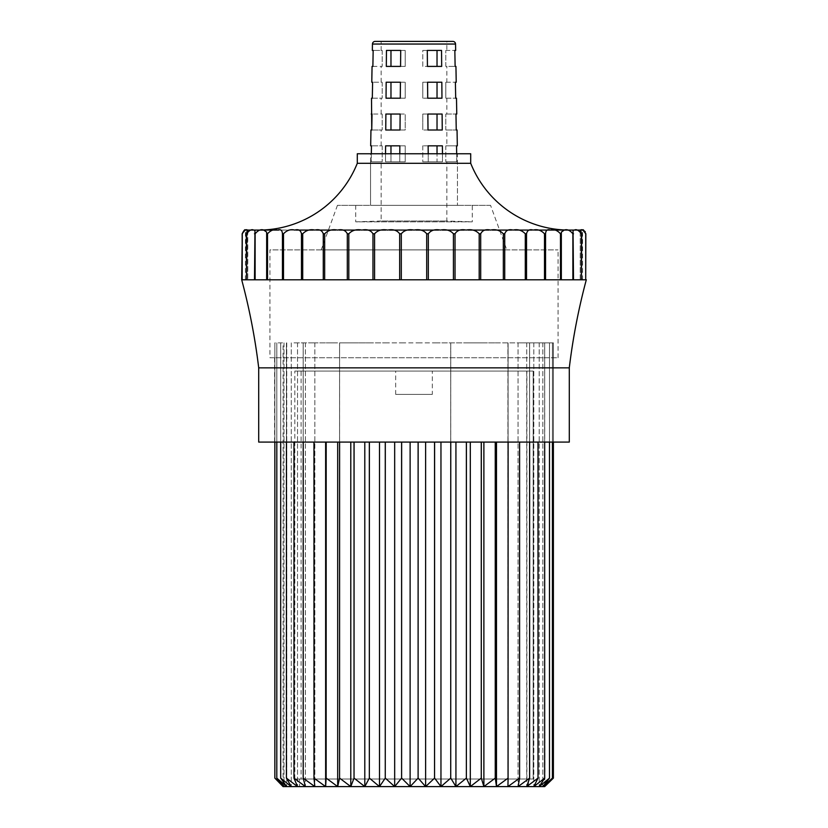 <?xml version="1.0" encoding="UTF-8"?>
<svg xmlns="http://www.w3.org/2000/svg" width="828" height="828" viewBox="0 0 828 828"><rect width="100%" height="100%" fill="white"/><g stroke="black" fill="none" stroke-linecap="round" stroke-linejoin="round"><path stroke-width="0.62" stroke-dasharray="4.14 3.1" d="M371.327 153.76L385.537 153.76L371.327 153.76L371.327 161.802L370.54 161.802L371.327 161.802L371.327 153.76M399.789 153.76L428.211 153.76L399.789 153.76L399.789 161.802L385.537 161.802L385.537 153.76L385.537 161.802L399.789 161.802L399.789 153.76M442.462 153.76L456.673 153.76L442.462 153.76L442.462 161.802L428.211 161.802L428.211 153.76L428.211 161.802L442.462 161.802L442.39 145.842L437.029 145.842L437.029 161.802L422.777 161.802L422.777 145.842L428.138 145.842L422.777 145.842L422.777 161.802L437.029 161.802L437.029 153.76M390.971 66.406L390.971 50.436L386.459 50.436L386.314 66.406L390.971 66.406M405.223 66.406L400.566 66.406L405.223 66.406L405.223 50.436L405.223 66.406L400.566 66.406L405.223 66.406M400.711 50.436L405.223 50.436L400.711 50.436M422.777 66.406L422.777 50.436L427.289 50.436L422.777 50.436L422.777 66.406L427.434 66.406L422.777 66.406M437.029 50.436L437.029 66.406L441.686 66.406L441.541 50.436L437.029 50.436M390.971 98.201L390.971 82.231L386.169 82.231L386.034 98.201L390.971 98.201M405.223 98.201L400.286 98.201L405.223 98.201L405.223 82.231L405.223 98.201L400.286 98.201L405.223 98.201M400.421 82.231L405.223 82.231L400.421 82.231M422.777 82.231L427.579 82.231L422.777 82.231L422.777 98.201L422.777 82.231L427.579 82.231L422.777 82.231M427.714 98.201L422.777 98.201L427.714 98.201M437.029 82.231L437.029 98.201L441.966 98.201L441.831 82.231L437.029 82.231M390.971 130.006L390.971 114.036L385.889 114.036L385.744 130.006L390.971 130.006M405.223 130.006L399.996 130.006L405.223 130.006L405.223 114.036L405.223 130.006L399.996 130.006L405.223 130.006M400.141 114.036L405.223 114.036L400.141 114.036M422.777 114.036L427.859 114.036L422.777 114.036L422.777 130.006L422.777 114.036L427.859 114.036L422.777 114.036M428.004 130.006L422.777 130.006L428.004 130.006M437.029 114.036L437.029 130.006L442.255 130.006L442.111 114.036L437.029 114.036M390.971 153.76L390.971 161.802L405.223 161.802L405.223 145.842L399.862 145.842L405.223 145.842L405.223 161.802L390.971 161.802L390.971 145.842L385.61 145.842L385.537 153.76M446.861 161.802L445.816 161.802L446.861 161.802L446.861 221.014L472.27 221.832L355.729 221.832L381.139 221.014L446.861 221.014L381.139 221.014L381.139 161.802L382.184 161.802L381.139 161.802M382.184 145.842L382.184 161.802L382.184 145.842L371.461 145.842L382.184 145.842M381.139 145.842L381.139 130.006L382.184 130.006L381.139 130.006M382.184 114.036L382.184 130.006L382.184 114.036L372.031 114.036L382.184 114.036M381.139 114.036L381.139 98.201L382.184 98.201L381.139 98.201M382.184 82.231L382.184 98.201L382.184 82.231L372.6 82.231L382.184 82.231M381.139 82.231L381.139 66.406L382.184 66.406L381.139 66.406M382.184 50.436L382.184 66.406L382.184 50.436L373.159 50.436L382.184 50.436M381.139 50.436L381.139 41.4L446.861 41.4L381.139 41.4L446.861 41.4L446.861 50.436L445.816 50.436L446.861 50.436M445.816 66.406L445.816 50.436L445.816 66.406L455.121 66.406L445.816 66.406M446.861 145.842L445.816 145.842L445.816 161.802L445.816 145.842L446.861 145.842L446.861 130.006L445.816 130.006L445.816 114.036L446.861 114.036L446.861 98.201L445.816 98.201L445.816 82.231L446.861 82.231L446.861 66.406M355.729 205.323L355.729 221.832L472.27 221.832L472.27 205.323L355.729 205.323L472.27 205.323M370.54 161.802L370.54 205.323L370.54 153.76L457.46 153.76L457.46 205.323L370.54 205.323L457.46 205.323L370.54 205.323L457.46 205.323L457.46 161.802L456.673 161.802L456.673 153.76L456.673 161.802L457.46 161.802M446.861 114.036L445.816 114.036L445.816 130.006L446.861 130.006M446.861 82.231L445.816 82.231L445.816 98.201L446.861 98.201M445.816 161.802L456.673 161.802L445.816 161.802M445.816 145.842L456.538 145.842L445.816 145.842M371.327 161.802L382.184 161.802L371.327 161.802M445.816 130.006L456.249 130.006L445.816 130.006M445.816 114.036L455.969 114.036L445.816 114.036M371.751 130.006L382.184 130.006L371.751 130.006M445.816 98.201L455.69 98.201L445.816 98.201M445.816 82.231L455.4 82.231L445.816 82.231M372.31 98.201L382.184 98.201L372.31 98.201M372.879 66.406L382.184 66.406L372.879 66.406M445.816 50.436L454.841 50.436L445.816 50.436M427.289 50.436L422.777 50.436L427.289 50.436M441.686 66.406L437.029 66.406L441.686 66.406M390.971 50.436L386.459 50.436L390.971 50.436M390.971 82.231L386.169 82.231L390.971 82.231M441.966 98.201L437.029 98.201L441.966 98.201M390.971 114.036L385.889 114.036L390.971 114.036M442.255 130.006L437.029 130.006L442.255 130.006M405.223 145.842L399.862 145.842L405.223 145.842M405.223 161.802L399.789 161.802L405.223 161.802M390.971 161.802L385.537 161.802L390.971 161.802M390.971 145.842L385.61 145.842L390.971 145.842M428.138 145.842L422.777 145.842L428.138 145.842M428.211 161.802L422.777 161.802L428.211 161.802M442.462 161.802L437.029 161.802L442.462 161.802M442.39 145.842L437.029 145.842L442.39 145.842M301.102 779.034L526.898 779.034L301.102 779.034L301.102 371.068L526.898 371.068L301.102 371.068M526.898 779.034L526.898 371.068M294.84 779.034L533.16 779.034L533.16 371.068L294.84 371.068L533.16 371.068L294.84 371.068L533.16 371.068L533.16 779.034L294.84 779.034L294.84 371.068L294.84 779.034L533.16 779.034L294.84 779.034M432.33 394.387L395.67 394.387L432.33 394.387L432.33 371.068L395.67 371.068L432.33 371.068M395.67 394.387L395.67 371.068M299.519 786.6L528.481 786.6L299.519 786.6L299.519 779.034L528.481 779.034L299.519 779.034M528.481 786.6L528.481 779.034M274.855 342.875L274.855 778.123L274.855 342.875L274.855 442.09L274.855 342.875L284.004 342.875L274.855 342.875M274.855 778.123L284.004 786.6L276.8 778.123L276.8 342.875L276.811 778.123L286.747 786.6L283.083 786.6L283.083 342.875M280.692 778.123L280.682 342.875L280.692 778.123L291.28 786.6L286.747 786.6L280.682 778.123M303.214 778.123L303.193 342.875L303.214 778.123L314.837 786.6L305.418 786.6L303.193 778.123M286.447 778.123L286.426 342.875L286.447 778.123L297.531 786.6L291.28 786.6L286.426 778.123M293.992 442.09L293.992 778.123L293.961 442.09M313.998 442.09L313.998 778.123L313.967 442.09M354.074 442.09L354.074 778.123L354.032 442.09M326.191 442.09L326.191 778.123L326.149 442.09M339.604 342.875L339.604 778.123L339.573 342.875L339.573 442.09L339.604 342.875L354.032 342.875L339.573 342.875M369.381 442.09L369.381 778.123L369.34 442.09M418.15 442.09L418.15 778.123L418.109 442.09M385.31 442.09L385.31 778.123L385.268 442.09M401.642 442.09L401.642 778.123L401.601 442.09M434.607 442.09L434.607 778.123L434.555 442.09M481.316 442.09L481.316 778.123L481.275 442.09M434.607 778.123L440.962 786.6L450.722 778.123L450.722 342.875L450.763 778.123L455.928 786.6L410.119 786.6L418.109 778.123M466.412 442.09L466.412 778.123L466.371 442.09M495.279 442.09L495.279 778.123L495.247 442.09M529.63 778.123L529.599 342.875L529.63 778.123L526.722 786.6L518.059 786.6L529.599 778.123M495.279 778.123L496.489 786.6L508.071 778.123L508.071 342.875L507.926 786.6L470.304 786.6L481.275 778.123M519.601 442.09L519.601 778.123L519.58 442.09M538.024 442.09L538.024 778.123L538.003 442.09M552.421 778.123L552.411 342.875L552.421 778.123L544.679 786.6L542.847 786.6L552.411 778.123M538.024 778.123L533.801 786.6L544.658 778.123L544.658 342.875L544.679 778.123L539.204 786.6L526.722 786.6L538.003 778.123M553.394 778.123L553.394 342.875L533.801 342.875L552.421 342.875L542.847 342.875L549.502 342.875L549.502 778.123L549.502 342.875L549.492 442.09L549.502 342.875L542.847 342.875L552.421 342.875L552.411 442.09L552.421 342.875L544.679 342.875L544.658 442.09L544.679 342.875L539.204 342.875L553.394 342.875L553.394 442.09L553.394 357.758L274.606 357.758L553.394 357.758M508.102 442.09L508.102 342.875L508.071 442.09M529.63 442.09L529.63 342.875L529.599 442.09M450.763 442.09L450.763 342.875L450.722 442.09M286.447 442.09L286.447 342.875L286.426 442.09M303.214 442.09L303.214 342.875L303.193 442.09M276.811 442.09L276.811 342.875L276.8 442.09M293.992 778.123L305.418 786.6L297.531 786.6L293.961 778.123M313.998 778.123L325.632 786.6L314.837 786.6L313.967 778.123M354.074 778.123L364.796 786.6L350.793 786.6L354.032 778.123M326.191 778.123L337.679 786.6L325.632 786.6L326.149 778.123M339.604 778.123L350.793 786.6L337.679 786.6L339.573 778.123M369.381 778.123L379.493 786.6L364.796 786.6L369.34 778.123M418.15 778.123L425.623 786.6L434.555 778.123M385.31 778.123L394.666 786.6L379.493 786.6L385.268 778.123M401.642 778.123L410.119 786.6L394.666 786.6L401.601 778.123M481.316 778.123L483.883 786.6L495.247 778.123M466.412 778.123L470.304 786.6L455.928 786.6L466.371 778.123M519.601 778.123L518.059 786.6L507.926 786.6L519.58 778.123M549.502 778.123L542.847 786.6L539.204 786.6L549.492 778.123M544.917 786.6L544.679 342.875L544.679 786.6M293.992 342.875L314.837 342.875L293.992 342.875M313.998 342.875L326.149 342.875L313.998 342.875M326.191 342.875L337.679 342.875L326.191 342.875M354.074 342.875L369.34 342.875L354.074 342.875M369.381 342.875L385.268 342.875L369.381 342.875M385.31 342.875L401.601 342.875L385.31 342.875M401.642 342.875L418.109 342.875L401.642 342.875M418.15 342.875L434.555 342.875L418.15 342.875M434.607 342.875L466.371 342.875L434.607 342.875M466.412 342.875L481.275 342.875L466.412 342.875M481.316 342.875L495.247 342.875L481.316 342.875M495.279 342.875L519.58 342.875L495.279 342.875M519.601 342.875L538.003 342.875L519.601 342.875M280.692 442.09L280.692 342.875L280.682 442.09M284.004 342.875L284.004 786.6L284.004 342.875M286.747 342.875L286.747 786.6L286.747 342.875M291.28 342.875L291.28 786.6L291.28 342.875M305.418 342.875L305.418 786.6L305.418 342.875M297.531 342.875L297.531 786.6L297.531 342.875M314.837 342.875L314.837 786.6L314.837 342.875M325.632 786.6L325.632 442.09M350.793 786.6L350.793 442.09M337.679 786.6L337.679 442.09M364.796 786.6L364.796 442.09M379.493 786.6L379.493 442.09M410.119 786.6L410.119 442.09M394.666 786.6L394.666 442.09M425.623 786.6L425.623 442.09M440.962 786.6L440.962 442.09M470.304 786.6L470.304 442.09M455.928 786.6L455.928 442.09M483.883 786.6L483.883 442.09M496.489 786.6L496.489 442.09M518.059 342.875L518.059 786.6L518.059 342.875M507.926 342.875L507.926 786.6L507.926 342.875M526.722 342.875L526.722 786.6L526.722 342.875M533.801 342.875L533.801 786.6L533.801 342.875M542.847 342.875L542.847 786.6L542.847 342.875M539.204 342.875L539.204 786.6L539.204 342.875M586.307 279.792L572.872 279.792L572.872 233.796C569.954 230.256 567.076 229.014 564.22 230.081L561.332 232.119L561.332 279.792L572.872 279.792L241.693 279.792M581.349 279.792L581.349 233.796C578.741 230.256 576.412 229.014 574.342 230.081L573.048 230.401L573.504 279.792M573.048 279.792L573.048 230.401L573.048 279.792M585.706 279.792L585.706 233.796C583.481 230.256 581.742 229.014 580.521 230.081L581.732 233.796L581.732 279.792M580.2 279.792L580.2 230.101L580.2 279.792M582.601 279.792L582.601 230.081L574.984 230.081M457.46 153.76L370.54 153.76M490.549 205.323L337.451 205.323L490.549 205.323L506.798 249.89L321.202 249.89L506.798 249.89M337.451 205.323L321.202 249.89M269.938 357.758L558.062 357.758L269.938 357.758L269.938 249.89L558.062 249.89L269.938 249.89M558.062 357.758L558.062 249.89M274.606 442.09L553.394 442.09L274.606 442.09L274.606 357.758M569.291 367.86L258.709 367.86M569.291 230.081L258.709 230.081M470.708 163.302L357.292 163.302M580.273 230.081L580.873 230.081M563.537 230.081L565.12 230.081M573.773 230.081L551.541 230.081M531.959 230.081L514.643 230.081M549.368 230.081L550.403 230.081L549.368 230.081M488.934 230.081L492.225 230.081M511.642 230.081L467.882 230.081M438.561 230.081L296.051 230.081M534.577 230.081L415.853 230.081M385.796 230.081L389.45 230.081M412.158 230.081L363.647 230.081M335.785 230.081L339.087 230.081M360.128 230.081L316.368 230.081M313.377 230.081L278.643 230.081M262.89 230.081L264.567 230.081M276.469 230.081L254.165 230.081M247.127 230.081L247.707 230.081M253.026 230.081L245.398 230.081C245.047 229.014 243.97 230.256 242.159 233.796L242.293 279.792L247.8 279.792L242.293 279.792M246.268 279.792L247.8 279.792L246.268 279.792L246.268 233.796L247.479 230.081C246.247 229.014 244.519 230.256 242.293 233.796M247.8 230.101L247.8 279.792L247.479 230.081M254.496 279.792L254.952 230.401L253.658 230.081C251.588 229.014 249.249 230.256 246.651 233.796L246.651 279.792L254.952 279.792L246.651 279.792M263.78 230.081C260.923 229.014 258.036 230.256 255.127 233.796L255.127 279.792L266.668 279.792L266.668 232.119L263.78 230.081M277.597 230.081C274.027 229.014 270.663 230.256 267.516 233.796L267.516 279.792L282.441 279.792L282.441 233.796C282.203 230.256 280.589 229.014 277.597 230.081M294.789 230.081C290.576 229.014 286.819 230.256 283.507 233.796L283.507 279.792L301.475 279.792L301.475 233.796C300.709 230.256 298.473 229.014 294.789 230.081M314.899 230.081C310.169 229.014 306.101 230.256 302.717 233.796L302.717 279.792L323.272 279.792L323.272 233.796C321.999 230.256 319.204 229.014 314.899 230.081M337.462 230.081C332.307 229.014 328.054 230.256 324.669 233.796L324.669 279.792L347.305 279.792L347.305 233.796C345.545 230.256 342.264 229.014 337.462 230.081M361.898 230.081C356.475 229.014 352.107 230.256 348.816 233.796L348.816 279.792L372.973 279.792L372.973 233.796C370.789 230.256 367.094 229.014 361.898 230.081M387.628 230.081C382.05 229.014 377.692 230.256 374.577 233.796L374.577 279.792L399.665 279.792L399.665 233.796C397.088 230.256 393.083 229.014 387.628 230.081M414 230.081C408.411 229.014 404.178 230.256 401.301 233.796L401.301 279.792L426.699 279.792L426.699 233.796C423.812 230.256 419.579 229.014 414 230.081M440.372 230.081C434.907 229.014 430.891 230.256 428.335 233.796L428.335 279.792L453.423 279.792L453.423 233.796C450.287 230.256 445.94 229.014 440.372 230.081M466.102 230.081C460.896 229.014 457.201 230.256 455.027 233.796L455.027 279.792L479.184 279.792L479.184 233.796C475.872 230.256 471.515 229.014 466.102 230.081M490.538 230.081C485.725 229.014 482.445 230.256 480.695 233.796L480.695 279.792L503.331 279.792L503.331 233.796C499.936 230.256 495.672 229.014 490.538 230.081M513.101 230.081C508.785 229.014 506.001 230.256 504.728 233.796L504.728 279.792L525.283 279.792L525.283 233.796C521.878 230.256 517.821 229.014 513.101 230.081M533.211 230.081C529.516 229.014 527.291 230.256 526.525 233.796L526.525 279.792L544.493 279.792L544.493 233.796C541.17 230.256 537.413 229.014 533.211 230.081M550.403 230.081C547.401 229.014 545.787 230.256 545.559 233.796L545.559 279.792L560.484 279.792L560.484 233.796C557.327 230.256 553.963 229.014 550.403 230.081M585.706 233.796L585.841 279.792M569.291 442.09L258.709 442.09M470.708 153.76L357.292 153.76M242.159 279.792L245.398 279.792L242.159 279.792M266.657 279.792L266.668 232.119L266.668 279.792M282.441 279.792L267.516 279.792M301.475 279.792L283.507 279.792M323.272 279.792L302.717 279.792M347.305 279.792L324.669 279.792M372.973 279.792L348.816 279.792M399.665 279.792L374.577 279.792M426.699 279.792L401.301 279.792M453.423 279.792L428.335 279.792M479.184 279.792L455.027 279.792M503.331 279.792L480.695 279.792M525.283 279.792L504.728 279.792M544.493 279.792L526.525 279.792M560.484 279.792L545.559 279.792M572.872 279.792L561.332 279.792M455.545 44.039L372.455 44.039M255.127 233.796L254.496 233.796M267.516 233.796L266.657 233.796M283.507 233.796L282.441 233.796M302.717 233.796L301.475 233.796M324.669 233.796L323.272 233.796M348.816 233.796L347.305 233.796M374.577 233.796L372.973 233.796M401.301 233.796L399.665 233.796M428.335 233.796L426.699 233.796M455.027 233.796L453.423 233.796M480.695 233.796L479.184 233.796M504.728 233.796L503.331 233.796M526.525 233.796L525.283 233.796M545.559 233.796L544.493 233.796M561.343 233.796L560.484 233.796M573.504 233.796L572.872 233.796M553.394 442.09L553.394 342.875M245.398 279.792L245.398 230.081M254.952 279.792L254.952 230.401L254.952 279.792"/><path stroke-width="1.24" d="M441.686 66.406L427.434 66.406L427.289 50.436L441.541 50.436L441.686 66.406M400.711 50.436L400.566 66.406L386.314 66.406L386.459 50.436L400.711 50.436L390.971 50.436L400.711 50.436L390.971 50.436L390.971 66.406L400.566 66.406L390.971 66.406L400.566 66.406L400.711 50.436M441.966 98.201L427.714 98.201L427.579 82.231L441.831 82.231L441.966 98.201M400.421 82.231L400.286 98.201L386.034 98.201L386.169 82.231L400.421 82.231L390.971 82.231L400.421 82.231L390.971 82.231L390.971 98.201L400.286 98.201L390.971 98.201L400.286 98.201L400.421 82.231M442.255 130.006L428.004 130.006L427.859 114.036L442.111 114.036L442.255 130.006M400.141 114.036L399.996 130.006L385.744 130.006L385.889 114.036L400.141 114.036L390.971 114.036L400.141 114.036L390.971 114.036L390.971 130.006L399.996 130.006L390.971 130.006L399.996 130.006L400.141 114.036M381.139 41.4L375.146 41.4A2.691 2.691 0 0 0 372.455 44.039L372.341 50.436L373.159 50.436L372.879 66.406L372.062 66.406L371.782 82.231L372.6 82.231L372.31 98.201L371.513 98.201L371.751 130.006L370.954 130.006L370.675 145.842L371.461 145.842L371.327 153.76L371.461 145.842L370.675 145.842M385.537 153.76L385.61 145.842L399.862 145.842L399.789 153.76L399.862 145.842L390.971 145.842L399.862 145.842L390.971 145.842L390.971 153.76M437.029 153.76L437.029 145.842L428.138 145.842L437.029 145.842L428.138 145.842L428.211 153.76L428.138 145.842L442.39 145.842L442.462 153.76M456.673 153.76L456.538 145.842L457.325 145.842L456.538 145.842L456.673 153.76M457.046 130.006L456.249 130.006L457.046 130.006L457.325 145.842M456.249 130.006L455.969 114.036L456.766 114.036L455.969 114.036L456.249 130.006M456.487 98.201L455.69 98.201L456.487 98.201L456.766 114.036M455.69 98.201L455.4 82.231L456.218 82.231L455.4 82.231L455.69 98.201M455.938 66.406L455.121 66.406L455.938 66.406L456.218 82.231M455.121 66.406L454.841 50.436L455.659 50.436L454.841 50.436L455.121 66.406M372.455 44.039L455.545 44.039L455.659 50.436M455.545 44.039A2.691 2.691 0 0 0 452.854 41.4L446.861 41.4M375.146 41.4L452.854 41.4M437.029 66.406L427.434 66.406L437.029 66.406L437.029 50.436L427.289 50.436L437.029 50.436L427.289 50.436L427.434 66.406L437.029 66.406M427.579 82.231L437.029 82.231L427.579 82.231L427.714 98.201L437.029 98.201L427.714 98.201L437.029 98.201L437.029 82.231L427.579 82.231M427.859 114.036L437.029 114.036L427.859 114.036L428.004 130.006L437.029 130.006L428.004 130.006L437.029 130.006L437.029 114.036L427.859 114.036M370.954 130.006L371.751 130.006L372.031 114.036L371.234 114.036M371.513 98.201L372.31 98.201L372.6 82.231L371.782 82.231M372.062 66.406L372.879 66.406L373.159 50.436L372.341 50.436M553.394 778.123L544.679 786.6L553.394 778.123L553.394 442.09L553.394 778.123L544.679 786.6L552.421 778.123L552.421 442.09L552.411 778.123L542.847 786.6L544.679 786.6M544.658 778.123L544.679 442.09L544.658 778.123L533.801 786.6L539.204 786.6L544.679 778.123M549.492 442.09L549.492 778.123L549.502 442.09M538.003 442.09L538.003 778.123L538.024 442.09M508.071 778.123L508.102 442.09L508.071 778.123L496.489 786.6L507.926 786.6L508.102 778.123M538.003 778.123L526.722 786.6L529.63 778.123L529.63 442.09L529.599 778.123L518.059 786.6L533.801 786.6L538.024 778.123M519.58 442.09L519.58 778.123L519.601 442.09M495.247 442.09L495.247 778.123L495.279 442.09M450.722 778.123L450.763 442.09L450.722 778.123L440.962 786.6L455.928 786.6L450.763 778.123M481.275 442.09L481.275 778.123L481.316 442.09M466.371 442.09L466.371 778.123L466.412 442.09M434.555 442.09L434.555 778.123L434.607 442.09M385.268 442.09L385.268 778.123L385.31 442.09M418.109 442.09L418.109 778.123L418.15 442.09M401.601 442.09L401.601 778.123L401.642 442.09M369.34 442.09L369.34 778.123L369.381 442.09M326.149 442.09L326.149 778.123L326.191 442.09M354.032 442.09L354.032 778.123L354.074 442.09M339.573 442.09L339.573 778.123L339.604 442.09M313.967 442.09L313.967 778.123L313.998 442.09M286.426 778.123L286.447 442.09L286.426 778.123L291.28 786.6L297.531 786.6L286.447 778.123M313.967 778.123L314.837 786.6L303.214 778.123L303.214 442.09L303.193 778.123L305.418 786.6L337.679 786.6L326.191 778.123M293.961 442.09L293.961 778.123L293.992 442.09M276.8 778.123L276.811 442.09L276.8 778.123L284.004 786.6L286.747 786.6L276.811 778.123M274.855 778.123L274.855 442.09L274.855 778.123L283.083 786.6L274.855 778.123L284.004 786.6L283.083 786.6M549.492 778.123L539.204 786.6L542.847 786.6L549.502 778.123M519.58 778.123L507.926 786.6L518.059 786.6L519.601 778.123M495.247 778.123L483.883 786.6L496.489 786.6L495.279 778.123M481.275 778.123L470.304 786.6L483.883 786.6L481.316 778.123M466.371 778.123L455.928 786.6L470.304 786.6L466.412 778.123M434.555 778.123L425.623 786.6L440.962 786.6L434.607 778.123M385.268 778.123L379.493 786.6L394.666 786.6L385.31 778.123M418.109 778.123L410.119 786.6L425.623 786.6L418.15 778.123M401.601 778.123L394.666 786.6L410.119 786.6L401.642 778.123M369.34 778.123L364.796 786.6L379.493 786.6L369.381 778.123M326.149 778.123L325.632 786.6L313.998 778.123M354.032 778.123L350.793 786.6L364.796 786.6L354.074 778.123M339.573 778.123L337.679 786.6L350.793 786.6L339.604 778.123M293.961 778.123L297.531 786.6L305.418 786.6L293.992 778.123M280.682 778.123L280.692 442.09L280.682 778.123L286.747 786.6L291.28 786.6L280.692 778.123M325.632 442.09L325.632 786.6M350.793 442.09L350.793 786.6M337.679 442.09L337.679 786.6M364.796 442.09L364.796 786.6M379.493 442.09L379.493 786.6M410.119 442.09L410.119 786.6M394.666 442.09L394.666 786.6M425.623 442.09L425.623 786.6M440.962 442.09L440.962 786.6M470.304 442.09L470.304 786.6M455.928 442.09L455.928 786.6M483.883 442.09L483.883 786.6M496.489 442.09L496.489 786.6M247.127 230.081L245.398 230.081C245.047 229.014 243.96 230.256 242.159 233.796L242.159 279.792L242.293 233.796C244.519 230.256 246.258 229.014 247.479 230.081L246.268 233.796L246.651 279.792L246.651 233.796C249.259 230.256 251.588 229.014 253.658 230.081L254.952 230.401L254.496 279.792L255.127 279.792L255.127 233.796C258.046 230.256 260.923 229.014 263.78 230.081L266.668 232.119L266.657 279.792L267.516 279.792L267.516 233.796C270.673 230.256 274.037 229.014 277.597 230.081C280.599 229.014 282.213 230.256 282.441 233.796L282.441 279.792L283.507 279.792L283.507 233.796C286.83 230.256 290.587 229.014 294.789 230.081C298.484 229.014 300.709 230.256 301.475 233.796L301.475 279.792L302.717 279.792L302.717 233.796C306.122 230.256 310.179 229.014 314.899 230.081C319.215 229.014 321.999 230.256 323.272 233.796L323.272 279.792L324.669 279.792L324.669 233.796C328.064 230.256 332.328 229.014 337.462 230.081C342.274 229.014 345.555 230.256 347.305 233.796L347.305 279.792L348.816 279.792L348.816 233.796C352.128 230.256 356.485 229.014 361.898 230.081C367.104 229.014 370.799 230.256 372.973 233.796L372.973 279.792L374.577 279.792L374.577 233.796C377.713 230.256 382.06 229.014 387.628 230.081C393.093 229.014 397.109 230.256 399.665 233.796L399.665 279.792L401.301 279.792L401.301 233.796C404.188 230.256 408.421 229.014 414 230.081C419.589 229.014 423.822 230.256 426.699 233.796L426.699 279.792L428.335 279.792L428.335 233.796C430.912 230.256 434.917 229.014 440.372 230.081C445.95 229.014 450.308 230.256 453.423 233.796L453.423 279.792L455.027 279.792L455.027 233.796C457.211 230.256 460.906 229.014 466.102 230.081C471.525 229.014 475.893 230.256 479.184 233.796L479.184 279.792L480.695 279.792L480.695 233.796C482.455 230.256 485.736 229.014 490.538 230.081C495.693 229.014 499.946 230.256 503.331 233.796L503.331 279.792L504.728 279.792L504.728 233.796C506.001 230.256 508.796 229.014 513.101 230.081C517.831 229.014 521.899 230.256 525.283 233.796L525.283 279.792L526.525 279.792L526.525 233.796C527.291 230.256 529.527 229.014 533.211 230.081C537.424 229.014 541.181 230.256 544.493 233.796L544.493 279.792L545.559 279.792L545.559 233.796C545.797 230.256 547.411 229.014 550.403 230.081C553.973 229.014 557.337 230.256 560.484 233.796L560.484 279.792L561.343 279.792L561.332 232.119L564.22 230.081C567.076 229.014 569.964 230.256 572.872 233.796L572.872 279.792L573.504 279.792L573.048 230.401L574.342 230.081C576.412 229.014 578.751 230.256 581.349 233.796L581.349 279.792L581.732 233.796L580.521 230.081C581.753 229.014 583.481 230.256 585.706 233.796L585.706 279.792L585.841 233.796C584.03 230.256 582.953 229.014 582.601 230.081L585.21 231.602M357.292 163.302L470.708 163.302L470.708 153.76L357.292 153.76L357.292 163.302A106.15 106.15 0 0 1 258.709 230.081L278.643 230.081M258.709 442.09L569.291 442.09L569.291 367.86L258.709 367.86L258.709 442.09M242.293 233.796L241.693 279.792A631.06 631.06 0 0 1 258.709 367.86M585.841 279.792L586.307 279.792A631.06 631.06 0 0 0 569.291 367.86M470.708 163.302A106.15 106.15 0 0 0 569.291 230.081L534.577 230.081M574.984 230.081L580.273 230.081M565.12 230.081L573.773 230.081M551.541 230.081L563.537 230.081M514.643 230.081L531.959 230.081M492.225 230.081L511.642 230.081M467.882 230.081L488.934 230.081M442.214 230.081L464.363 230.081L442.214 230.081M415.853 230.081L438.561 230.081M389.45 230.081L412.158 230.081M363.647 230.081L385.796 230.081M339.087 230.081L360.128 230.081M316.368 230.081L335.785 230.081M296.051 230.081L313.377 230.081M264.567 230.081L276.469 230.081M254.165 230.081L262.89 230.081M247.707 230.081L253.026 230.081M580.873 230.081L582.601 230.081M242.293 279.792L246.268 279.792M246.651 279.792L254.496 279.792M255.127 279.792L266.657 279.792L255.127 279.792M267.516 279.792L282.441 279.792M283.507 279.792L301.475 279.792M302.717 279.792L323.272 279.792M324.669 279.792L347.305 279.792M348.816 279.792L372.973 279.792M374.577 279.792L399.665 279.792M401.301 279.792L426.699 279.792M428.335 279.792L453.423 279.792M455.027 279.792L479.184 279.792M480.695 279.792L503.331 279.792M504.728 279.792L525.283 279.792M526.525 279.792L544.493 279.792M545.559 279.792L560.484 279.792M561.343 279.792L572.872 279.792M573.504 279.792L581.349 279.792M581.732 279.792L585.706 279.792M572.872 233.796L573.504 233.796M560.484 233.796L561.343 233.796M544.493 233.796L545.559 233.796M525.283 233.796L526.525 233.796M503.331 233.796L504.728 233.796M479.184 233.796L480.695 233.796M453.423 233.796L455.027 233.796M426.699 233.796L428.335 233.796M399.665 233.796L401.301 233.796M372.973 233.796L374.577 233.796M347.305 233.796L348.816 233.796M323.272 233.796L324.669 233.796M301.475 233.796L302.717 233.796M282.441 233.796L283.507 233.796M266.657 233.796L267.516 233.796M254.496 233.796L255.127 233.796"/></g></svg>
